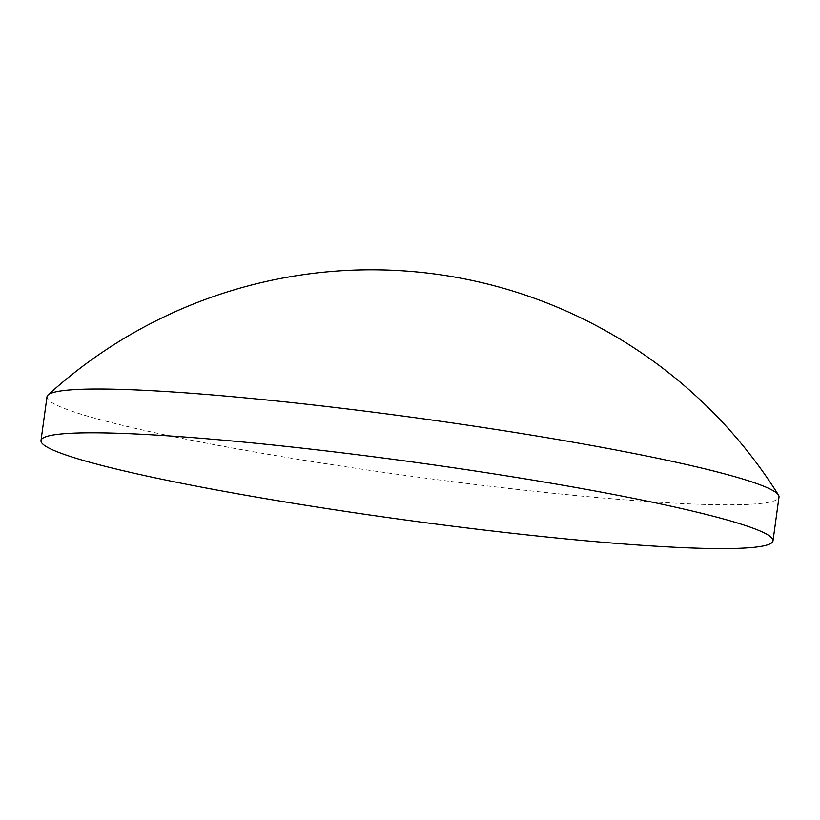 <?xml version="1.0" encoding="UTF-8"?>
<svg xmlns="http://www.w3.org/2000/svg" width="820" height="820" viewBox="0 0 820 820"><rect width="100%" height="100%" fill="white"/><g stroke="black" fill="none" stroke-linecap="round" stroke-linejoin="round"><path stroke-width="0.61" stroke-dasharray="4.1 3.07" d="M46.996 396.788A369.42 29.233 -172.2 0 0 85.639 415.566A369.42 29.233 -172.2 0 0 576.726 495.598A369.42 29.233 -172.2 0 0 779 497.053"/><path stroke-width="1.23" d="M773.004 540.841L779 497.053A369.42 29.233 -172.2 0 0 778.467 495.034A369.42 29.233 -172.2 0 0 740.357 478.285A369.42 29.233 -172.2 0 0 249.27 398.253A369.42 29.233 -172.2 0 0 48.052 394.984A369.42 29.233 -172.2 0 0 46.996 396.788L41 440.565A369.42 29.233 -172.2 0 0 79.642 459.343A369.42 29.233 -172.2 0 0 489.181 530.643A369.42 29.233 -172.2 0 0 773.004 540.841A369.42 29.233 -172.2 0 0 734.361 522.063A369.42 29.233 -172.2 0 0 324.822 450.764A369.42 29.233 -172.2 0 0 41 440.565M778.467 495.034A480.335 480.335 0 0 0 48.052 394.984"/></g></svg>
